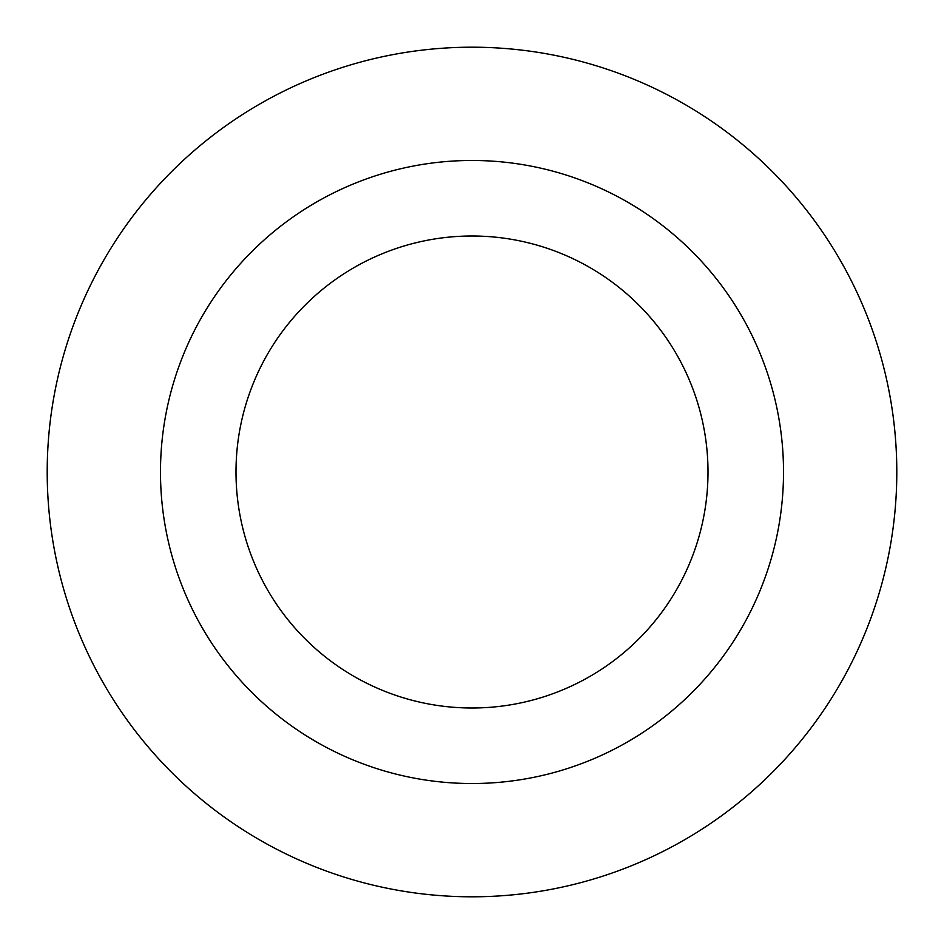 <?xml version="1.0" encoding="UTF-8"?>
<svg xmlns="http://www.w3.org/2000/svg" width="944" height="944" viewBox="0 0 944 944"><rect width="100%" height="100%" fill="white"/><g stroke="black" fill="none" stroke-linecap="round" stroke-linejoin="round"><path stroke-width="1.42" d="M708 472A236 236 0 0 1 472 708A236 236 0 0 1 236 472A236 236 0 0 1 472 236A236 236 0 0 1 708 472M160.48 472A311.52 311.52 0 0 1 472 160.48A311.52 311.52 0 0 1 783.52 472A311.52 311.52 0 0 1 472 783.52A311.52 311.52 0 0 1 160.48 472M47.2 472A424.8 424.8 0 0 1 472 47.2A424.8 424.8 0 0 1 896.8 472A424.8 424.8 0 0 1 472 896.8A424.8 424.8 0 0 1 47.2 472"/></g></svg>
